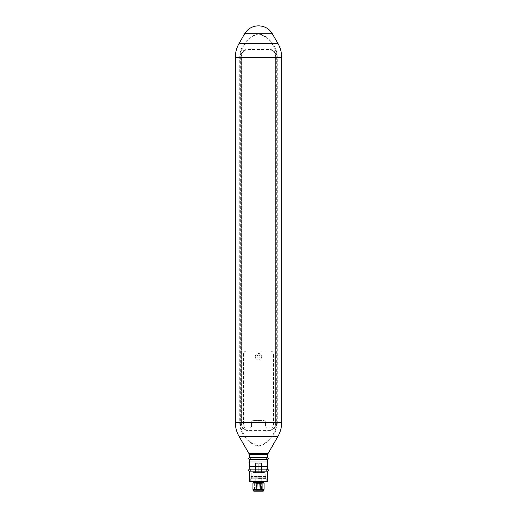 <?xml version="1.0" encoding="UTF-8"?>
<svg xmlns="http://www.w3.org/2000/svg" width="517" height="517" viewBox="0 0 517 517"><rect width="100%" height="100%" fill="white"/><g stroke="black" fill="none" stroke-linecap="round" stroke-linejoin="round"><path stroke-width="0.39" stroke-dasharray="2.58 1.94" d="M258.5 478.593L266.888 478.593L258.5 478.593M258.5 473.96L251.165 473.96L258.5 473.96M249.698 481.838L267.302 481.838M267.767 481.372L249.233 481.372M249.233 471.174L267.767 471.174M258.5 471.174L266.61 471.174L258.5 471.174M249.233 469.139L267.767 469.139M267.767 466.728L249.233 466.728M267.767 462.004L249.233 462.004M249.233 459.594L267.767 459.594M258.5 459.594L266.61 459.594L258.5 459.594M249.233 457.551L267.767 457.551M239.054 436.406L244.612 436.406C248.024 441.596 252.651 444.853 258.5 446.177C264.316 444.878 268.943 441.621 272.388 436.406C275.6 432.328 277.222 427.695 277.261 422.505L277.261 57.381C277.228 52.198 275.606 47.564 272.388 43.48C269.092 38.555 264.672 35.305 259.127 33.728L257.873 33.728C252.361 35.285 247.94 38.529 244.612 43.48C241.4 47.551 239.778 52.185 239.739 57.381L239.739 422.505C239.772 427.682 241.394 432.315 244.612 436.406L245.071 436.031C241.95 432.063 240.373 427.553 240.34 422.505L240.34 57.381C240.373 52.327 241.95 47.816 245.071 43.848C248.244 38.995 252.522 35.744 257.899 34.096L257.873 33.728L244.683 33.728M239.054 43.48L244.612 43.48L245.071 43.848M269.855 430.396A6.023 6.023 0 0 0 275.878 424.373L275.878 55.506A6.023 6.023 0 0 0 269.855 49.483L247.145 49.483A6.023 6.023 0 0 0 241.122 55.506L241.122 424.373A6.023 6.023 0 0 0 247.145 430.396L269.855 430.396L269.855 429.937L247.145 429.937A5.558 5.558 0 0 1 241.588 424.373L241.588 55.506A5.558 5.558 0 0 1 247.145 49.949L269.855 49.949A5.558 5.558 0 0 1 275.412 55.506L275.412 424.373A5.558 5.558 0 0 1 269.855 429.937L247.145 429.937A5.558 5.558 0 0 1 241.588 424.373L241.588 55.506A5.558 5.558 0 0 1 247.145 49.949L269.855 49.949A5.558 5.558 0 0 1 275.412 55.506L275.412 424.373A5.558 5.558 0 0 1 269.855 429.937M257.899 34.096L259.101 34.096C264.478 35.744 268.756 38.995 271.929 43.848C275.05 47.816 276.627 52.327 276.66 57.381L276.66 422.505C276.627 427.559 275.05 432.063 271.929 436.031C268.653 441.143 264.181 444.4 258.519 445.809C252.832 444.413 248.354 441.156 245.071 436.031M271.929 43.848L272.388 43.48L277.946 43.48M277.946 436.406L272.388 436.406L271.929 436.031M275.412 424.47L275.412 55.416A5.467 5.467 0 0 0 269.945 49.949L247.145 49.949A5.467 5.467 0 0 0 241.678 55.416L241.678 424.47A5.467 5.467 0 0 0 247.145 429.937L269.945 429.937A5.467 5.467 0 0 0 275.412 424.47L275.412 55.416A5.467 5.467 0 0 0 269.945 49.949L247.145 49.949A5.467 5.467 0 0 0 241.678 55.416L241.678 424.47A5.467 5.467 0 0 0 247.145 429.937L269.945 429.937A5.467 5.467 0 0 0 275.412 424.47M255.282 356.717A3.218 3.218 0 0 1 258.5 353.499A3.218 3.218 0 0 1 261.718 356.717A3.218 3.218 0 0 1 258.5 359.935A3.218 3.218 0 0 1 255.282 356.717M256.923 356.717A1.577 1.577 0 0 1 258.5 355.14A1.577 1.577 0 0 1 260.077 356.717A1.577 1.577 0 0 1 258.5 358.294A1.577 1.577 0 0 1 256.923 356.717A1.577 1.577 0 0 1 258.5 355.14A1.577 1.577 0 0 1 260.077 356.717A1.577 1.577 0 0 1 258.5 358.294A1.577 1.577 0 0 1 256.923 356.717M249.698 427.986L246.266 427.986A2.779 2.779 0 0 1 243.488 425.207L243.488 353.938A2.779 2.779 0 0 1 246.266 351.159L270.734 351.159A2.779 2.779 0 0 1 273.512 353.938L273.512 425.207A2.779 2.779 0 0 1 270.734 427.986L267.302 427.986A1.855 1.855 0 0 1 265.454 426.137L265.454 422.428L265.454 426.137A1.855 1.855 0 0 0 267.302 427.986L270.734 427.986A2.779 2.779 0 0 0 273.512 425.207L273.512 353.938A2.779 2.779 0 0 0 270.734 351.159L246.266 351.159A2.779 2.779 0 0 0 243.488 353.938L243.488 425.207A2.779 2.779 0 0 0 246.266 427.986L249.698 427.986A1.855 1.855 0 0 0 251.546 426.137L251.546 422.428L251.546 426.137A1.855 1.855 0 0 1 249.698 427.986M265.454 422.428A1.855 1.855 0 0 0 263.599 420.573L253.401 420.573L263.599 420.573A1.855 1.855 0 0 1 265.454 422.428M253.401 420.573A1.855 1.855 0 0 0 251.546 422.428A1.855 1.855 0 0 1 253.401 420.573M259.812 482.904L260.6 482.904L259.812 482.904M259.715 482.626L260.742 482.626L259.715 482.626M257.188 482.904L256.4 482.904L257.188 482.904M257.285 482.626L256.258 482.626L257.285 482.626M251.217 480.112L265.783 480.112L251.217 480.112L250.816 479.001L266.184 479.001L250.816 479.001M265.783 480.112L266.184 479.001M264.478 472.57L252.522 472.57L251.088 474.005L265.912 474.005L265.912 476.454L251.088 476.454L265.912 476.454L265.034 476.958L251.966 476.958L251.088 476.454L251.088 474.005L265.912 474.005L264.478 472.57L252.522 472.57M252.102 480.112L252.102 478.787L264.898 478.787L252.102 478.787A0.827 0.827 0 0 1 251.094 477.979A0.827 0.827 0 0 1 251.921 477.159L265.079 477.159L251.921 477.159A0.827 0.827 0 0 1 252.102 477.178L264.898 477.178A0.827 0.827 0 0 1 265.906 477.979A0.827 0.827 0 0 1 264.898 478.787L264.898 480.112L252.102 480.112L264.898 480.112M253.776 490.174L263.224 490.174L253.776 490.174M258.5 481.838L253.123 481.838L258.5 481.838M258.5 483.04L253.123 483.04L258.5 483.04M259.224 463.297L261.434 463.297L259.224 463.297M261.053 472.57L258.843 472.57L261.053 472.57M257.776 463.297L255.566 463.297L257.776 463.297M255.947 472.57L258.157 472.57L255.947 472.57M263.954 481.838L261.24 481.838L261.24 479.001L255.76 479.001L263.954 479.001L261.24 479.001L261.24 481.838L255.76 481.838L255.76 479.001L250.157 479.001L255.76 479.001L255.76 481.838L253.046 481.838L253.046 479.001L253.046 481.838L263.954 481.838L263.954 479.001L266.694 479.001L263.954 479.001L263.954 481.838L266.694 481.838L263.954 481.838M264.058 489.341L252.942 489.341M264.058 483.04L252.942 483.04M250.306 481.838L250.306 479.001L250.157 481.838L253.046 481.838L250.306 481.838M266.694 479.001L266.843 481.838L266.694 479.001M261.221 490.362L261.221 483.46L262.306 483.421L262.306 490.362L255.779 490.362L262.306 490.362L261.221 490.362L262.306 490.362L262.306 483.414L255.779 483.46L255.779 490.362M261.789 490.685L262.306 490.362L261.789 490.685M256.109 482.994L261.835 482.994L256.109 482.994M261.835 482.994L261.789 490.407L261.234 490.407L261.789 490.407L261.789 482.994L262.306 483.421L261.835 482.994M261.608 482.994L261.033 482.994L261.033 482.115L260.923 482.994L261.524 482.994L261.298 481.883L261.608 482.994L261.234 481.883L261.608 482.994M259.353 482.994L257.408 482.994L257.524 482.115L257.524 482.994L257.977 482.994L257.408 482.994L257.608 482.115L259.392 482.115L257.608 482.115L257.608 482.994L259.392 482.994L259.327 481.883L259.353 482.994M257.647 482.994L255.346 482.994L255.779 481.883L255.346 482.115L255.476 482.994L257.647 482.994M260.562 482.994L259.534 482.994L260.562 482.994M256.438 482.994L257.466 482.994L256.438 482.994M255.585 491.15L262.623 491.15L255.585 491.15M255.779 481.883L257.647 482.115L255.967 482.115L255.967 482.994L255.779 481.883M263.321 490.174L253.679 490.174M263.237 491.15L253.763 491.15M262.345 481.838L254.655 481.838L262.345 481.838L262.345 482.413L254.655 482.413L262.345 482.413L262.184 481.838L254.816 481.838L262.184 481.838M254.655 481.838L254.655 482.413L254.816 481.838M249.233 454.527L267.767 454.527M268.019 453.603L248.981 453.603M281.668 422.505L276.66 422.505M240.34 422.505L235.332 422.505M276.66 57.381L281.668 57.381M235.332 57.381L240.34 57.381M259.101 34.096L259.127 33.728L272.317 33.728M247.145 49.483L247.145 49.949M269.855 49.949L269.855 49.483M275.412 55.506L275.878 55.506M241.122 55.506L241.588 55.506M275.412 424.373L275.878 424.373M241.122 424.373L241.588 424.373M247.145 430.396L247.145 429.937M259.812 488.733L260.6 488.733L259.812 488.733M257.188 488.733L256.4 488.733L257.188 488.733M253.588 482.296L263.411 482.296M253.588 482.574L263.411 482.574M259.476 482.115L260.923 482.115L259.34 481.883L259.476 482.994L259.476 482.115M255.779 490.872L262.345 490.872L255.779 490.872M261.221 483.46L255.779 483.46M254.816 482.161L262.184 482.161L254.816 482.161M251.165 473.96L251.165 478.593M250.112 478.593L250.112 481.838M266.61 469.139L266.61 471.174M250.39 469.139L250.39 471.174M266.61 457.551L266.61 459.594M250.39 457.551L250.39 459.594M266.888 478.593L266.888 481.838M265.835 473.96L265.835 478.593M257.64 457.551L267.632 457.551L257.64 457.551M249.368 459.594L267.632 459.594L249.368 459.594L250.39 458.573L249.368 457.551M267.632 459.594L266.61 458.573L267.632 457.551M257.64 469.139L267.632 469.139L257.64 469.139M249.368 471.174L267.632 471.174L249.368 471.174L250.39 470.16L249.368 469.139M267.632 471.174L266.61 470.16L267.632 469.139M260.277 489.437L260.742 482.626L260.277 489.437M259.999 489.437L259.534 482.626L259.999 489.437M256.723 489.437L256.258 482.626L256.723 489.437M257.001 489.437L257.466 482.626L257.001 489.437M251.921 478.807L265.079 478.807L251.921 478.807M258.843 463.297L258.843 472.57L258.843 463.297M258.157 463.297L258.157 472.57L258.157 463.297M255.566 463.297L255.566 472.57L255.566 463.297M261.434 463.297L261.434 472.57L261.434 463.297M250.157 479.001L250.157 481.838M266.843 479.001L266.843 481.838M259.592 482.115L259.592 482.994L259.592 482.115M262.345 490.685L262.623 491.15M255.12 482.994L254.655 483.46L254.377 491.15M259.023 482.115L259.023 482.994L259.023 482.115M257.977 482.115L257.977 482.994L257.977 482.115M261.234 481.883L261.512 490.685M257.408 482.115L257.408 482.994L257.408 482.115M255.346 482.994L255.579 481.883"/><path stroke-width="0.78" d="M267.767 481.372L267.302 481.838L249.698 481.838L249.233 481.372L267.767 481.372L267.767 471.174L249.233 471.174L249.233 481.372M258.5 469.139L249.233 469.139L249.233 466.728L267.767 466.728L267.767 469.139L258.5 469.139M258.5 462.004L267.767 462.004L267.767 459.594L249.233 459.594L249.233 462.004L258.5 462.004M258.5 457.551L249.233 457.551L249.233 454.527L267.767 454.527L267.767 457.551L258.5 457.551M263.224 490.174L264.058 489.341L264.058 483.04L252.942 483.04L252.942 489.341L264.058 489.341M253.776 490.174L252.942 489.341M253.588 482.574L263.411 482.574L253.588 482.296L253.123 483.04M255.094 490.174L263.321 490.174L263.237 491.15L253.763 491.15L253.679 490.174L255.094 490.174M249.233 454.527L248.981 453.603L268.019 453.603L277.946 436.406L239.054 436.406C236.592 432.096 235.351 427.462 235.332 422.505L281.668 422.505C281.649 427.462 280.408 432.096 277.946 436.406M277.946 43.48L272.317 33.728L244.683 33.728L239.054 43.48L277.946 43.48C280.408 47.784 281.649 52.417 281.668 57.381L235.332 57.381L235.332 422.505M267.399 466.728L267.399 462.004M249.601 466.728L249.601 462.004M248.981 453.603L239.054 436.406M281.668 57.381L281.668 422.505M239.054 43.48C236.592 47.784 235.351 52.417 235.332 57.381M272.317 33.728C269.17 28.674 264.62 26.044 258.674 25.85M244.683 33.728C247.83 28.674 252.38 26.044 258.326 25.85M268.019 453.603L267.767 454.527M249.368 459.594L248.354 458.573L249.368 457.551M267.632 459.594L268.646 458.573L267.632 457.551M249.368 471.174L248.354 470.16L249.368 469.139M267.632 471.174L268.646 470.16L267.632 469.139M253.588 482.296L253.123 481.838M263.411 482.574L263.877 483.04M263.411 482.296L263.877 481.838"/></g></svg>
